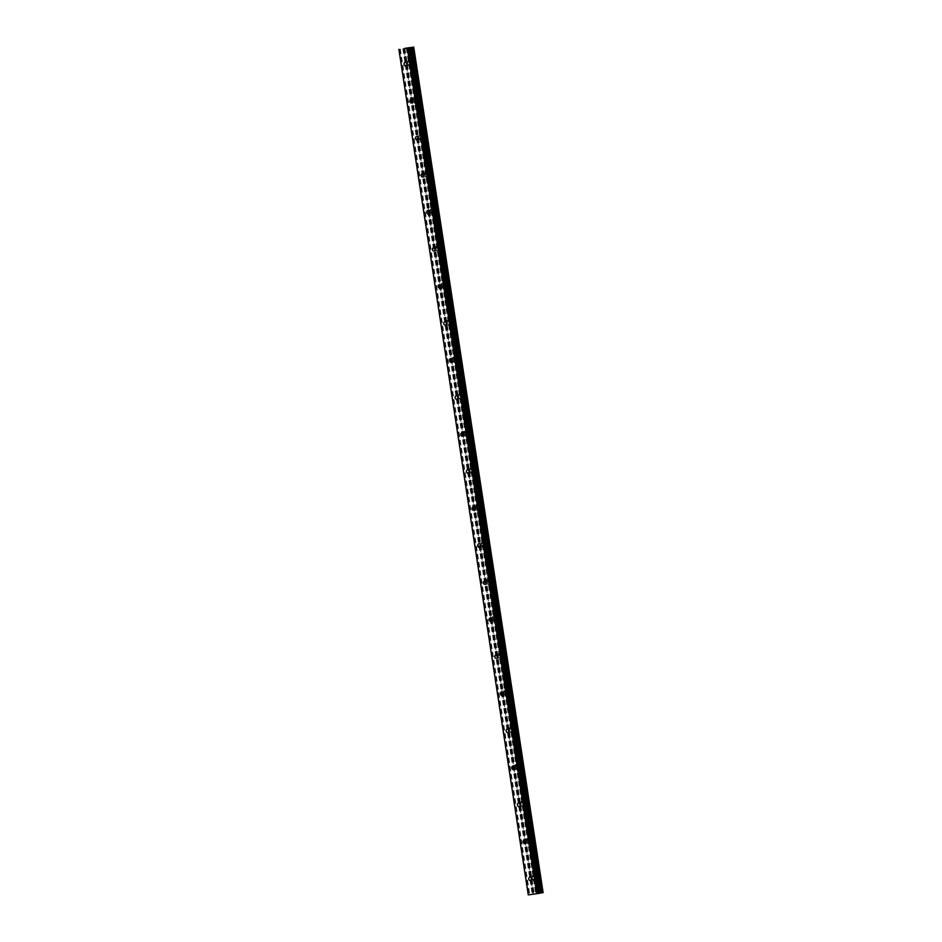 <?xml version="1.0" encoding="UTF-8"?>
<svg xmlns="http://www.w3.org/2000/svg" width="942" height="942" viewBox="0 0 942 942"><rect width="100%" height="100%" fill="white"/><g stroke="black" fill="none" stroke-linecap="round" stroke-linejoin="round"><path stroke-width="0.71" stroke-dasharray="4.71 3.53" d="M532.395 878.45A1.872 1.413 80.2 0 1 535.197 878.074A1.872 1.413 80.2 0 1 532.395 878.45M539.448 877.367A2.967 2.237 -99.8 0 0 536.728 874.741A2.967 2.237 -99.8 0 0 535.021 877.968A2.967 2.237 -99.8 0 0 537.741 880.593A2.967 2.237 -99.8 0 0 539.448 877.367A2.967 2.237 -99.8 0 0 536.728 874.741A2.967 2.237 -99.8 0 0 535.032 877.968A2.967 2.237 -99.8 0 0 537.741 880.593A2.967 2.237 -99.8 0 0 539.448 877.355M526.731 841.418A1.872 1.413 80.2 0 1 529.522 841.041A1.872 1.413 80.2 0 1 526.731 841.418M533.784 840.335A2.967 2.237 -99.8 0 0 531.064 837.709A2.967 2.237 -99.8 0 0 529.357 840.935A2.967 2.237 -99.8 0 0 532.077 843.561A2.967 2.237 -99.8 0 0 533.784 840.335A2.967 2.237 -99.8 0 0 531.064 837.709A2.967 2.237 -99.8 0 0 529.357 840.935A2.967 2.237 -99.8 0 0 532.077 843.561A2.967 2.237 -99.8 0 0 533.784 840.335M521.067 804.397A1.872 1.413 80.2 0 1 523.858 804.009A1.872 1.413 80.2 0 1 521.067 804.397M528.109 803.302A2.967 2.237 -99.8 0 0 525.4 800.676A2.967 2.237 -99.8 0 0 523.693 803.915A2.967 2.237 -99.8 0 0 526.413 806.529A2.967 2.237 -99.8 0 0 528.109 803.302A2.967 2.237 -99.8 0 0 525.4 800.676A2.967 2.237 -99.8 0 0 523.693 803.903A2.967 2.237 -99.8 0 0 526.413 806.529A2.967 2.237 -99.8 0 0 528.121 803.302M515.404 767.365A1.872 1.413 80.2 0 1 518.194 766.976A1.872 1.413 80.2 0 1 515.404 767.365M522.445 766.27A2.967 2.237 -99.8 0 0 519.725 763.656A2.967 2.237 -99.8 0 0 518.029 766.882A2.967 2.237 -99.8 0 0 520.738 769.496A2.967 2.237 -99.8 0 0 522.445 766.27A2.967 2.237 -99.8 0 0 519.737 763.656A2.967 2.237 -99.8 0 0 518.029 766.882A2.967 2.237 -99.8 0 0 520.749 769.496A2.967 2.237 -99.8 0 0 522.457 766.27M509.728 730.333A1.872 1.413 80.2 0 1 512.53 729.944A1.872 1.413 80.2 0 1 509.728 730.333M516.781 729.238A2.967 2.237 -99.8 0 0 514.061 726.623A2.967 2.237 -99.8 0 0 512.354 729.85A2.967 2.237 -99.8 0 0 515.074 732.464A2.967 2.237 -99.8 0 0 516.781 729.238A2.967 2.237 -99.8 0 0 514.073 726.623A2.967 2.237 -99.8 0 0 512.366 729.85A2.967 2.237 -99.8 0 0 515.086 732.464A2.967 2.237 -99.8 0 0 516.781 729.238M504.064 693.3A1.872 1.413 80.2 0 1 506.855 692.912A1.872 1.413 80.2 0 1 504.064 693.3M511.117 692.205A2.967 2.237 -99.8 0 0 508.397 689.591A2.967 2.237 -99.8 0 0 506.69 692.817A2.967 2.237 -99.8 0 0 509.41 695.432A2.967 2.237 -99.8 0 0 511.117 692.205A2.967 2.237 -99.8 0 0 508.397 689.591A2.967 2.237 -99.8 0 0 506.702 692.817A2.967 2.237 -99.8 0 0 509.41 695.432A2.967 2.237 -99.8 0 0 511.117 692.205M498.4 656.268A1.872 1.413 80.2 0 1 501.191 655.891A1.872 1.413 80.2 0 1 498.4 656.268M505.454 655.173A2.967 2.237 -99.8 0 0 502.734 652.559A2.967 2.237 -99.8 0 0 501.026 655.785A2.967 2.237 -99.8 0 0 503.746 658.411A2.967 2.237 -99.8 0 0 505.454 655.173A2.967 2.237 -99.8 0 0 502.734 652.559A2.967 2.237 -99.8 0 0 501.026 655.785A2.967 2.237 -99.8 0 0 503.746 658.399A2.967 2.237 -99.8 0 0 505.454 655.173M492.737 619.235A1.872 1.413 80.2 0 1 495.527 618.859A1.872 1.413 80.2 0 1 492.737 619.235M499.778 618.152A2.967 2.237 -99.8 0 0 497.07 615.526A2.967 2.237 -99.8 0 0 495.362 618.753A2.967 2.237 -99.8 0 0 498.082 621.379A2.967 2.237 -99.8 0 0 499.778 618.152A2.967 2.237 -99.8 0 0 497.07 615.526A2.967 2.237 -99.8 0 0 495.362 618.753A2.967 2.237 -99.8 0 0 498.082 621.379A2.967 2.237 -99.8 0 0 499.79 618.152M487.061 582.215A1.872 1.413 80.2 0 1 489.864 581.826A1.872 1.413 80.2 0 1 487.061 582.215M494.114 581.12A2.967 2.237 -99.8 0 0 491.394 578.494A2.967 2.237 -99.8 0 0 489.687 581.72A2.967 2.237 -99.8 0 0 492.407 584.346A2.967 2.237 -99.8 0 0 494.114 581.12A2.967 2.237 -99.8 0 0 491.406 578.494A2.967 2.237 -99.8 0 0 489.699 581.72A2.967 2.237 -99.8 0 0 492.419 584.346A2.967 2.237 -99.8 0 0 494.114 581.12M481.397 545.183A1.872 1.413 80.2 0 1 484.188 544.794A1.872 1.413 80.2 0 1 481.397 545.183M488.451 544.087A2.967 2.237 -99.8 0 0 485.731 541.473A2.967 2.237 -99.8 0 0 484.023 544.7A2.967 2.237 -99.8 0 0 486.743 547.314A2.967 2.237 -99.8 0 0 488.451 544.087A2.967 2.237 -99.8 0 0 485.731 541.462A2.967 2.237 -99.8 0 0 484.035 544.7A2.967 2.237 -99.8 0 0 486.743 547.314A2.967 2.237 -99.8 0 0 488.451 544.087M475.734 508.15A1.872 1.413 80.2 0 1 478.524 507.762A1.872 1.413 80.2 0 1 475.734 508.15M482.787 507.055A2.967 2.237 -99.8 0 0 480.067 504.441A2.967 2.237 -99.8 0 0 478.359 507.667A2.967 2.237 -99.8 0 0 481.079 510.281A2.967 2.237 -99.8 0 0 482.787 507.055A2.967 2.237 -99.8 0 0 480.067 504.441A2.967 2.237 -99.8 0 0 478.359 507.667A2.967 2.237 -99.8 0 0 481.079 510.281A2.967 2.237 -99.8 0 0 482.787 507.055M470.07 471.118A1.872 1.413 80.2 0 1 472.86 470.729A1.872 1.413 80.2 0 1 470.07 471.118M477.111 470.023A2.967 2.237 -99.8 0 0 474.403 467.409A2.967 2.237 -99.8 0 0 472.696 470.635A2.967 2.237 -99.8 0 0 475.416 473.249A2.967 2.237 -99.8 0 0 477.111 470.023A2.967 2.237 -99.8 0 0 474.403 467.409A2.967 2.237 -99.8 0 0 472.696 470.635A2.967 2.237 -99.8 0 0 475.416 473.249A2.967 2.237 -99.8 0 0 477.123 470.023M464.406 434.085A1.872 1.413 80.2 0 1 467.197 433.709A1.872 1.413 80.2 0 1 464.406 434.085M471.447 432.99A2.967 2.237 -99.8 0 0 468.727 430.376A2.967 2.237 -99.8 0 0 467.032 433.603A2.967 2.237 -99.8 0 0 469.74 436.217A2.967 2.237 -99.8 0 0 471.447 432.99A2.967 2.237 -99.8 0 0 468.739 430.376A2.967 2.237 -99.8 0 0 467.032 433.603A2.967 2.237 -99.8 0 0 469.752 436.217A2.967 2.237 -99.8 0 0 471.459 432.99M458.73 397.053A1.872 1.413 80.2 0 1 461.533 396.676A1.872 1.413 80.2 0 1 458.73 397.053M465.784 395.97A2.967 2.237 -99.8 0 0 463.064 393.344A2.967 2.237 -99.8 0 0 461.356 396.57A2.967 2.237 -99.8 0 0 464.076 399.196A2.967 2.237 -99.8 0 0 465.784 395.97M465.784 395.958A2.967 2.237 -99.8 0 0 463.064 393.344A2.967 2.237 -99.8 0 0 461.368 396.57A2.967 2.237 -99.8 0 0 464.088 399.196A2.967 2.237 -99.8 0 0 465.784 395.958M453.067 360.021A1.872 1.413 80.2 0 1 455.857 359.644A1.872 1.413 80.2 0 1 453.067 360.021M460.12 358.937A2.967 2.237 -99.8 0 0 457.4 356.312A2.967 2.237 -99.8 0 0 455.692 359.538A2.967 2.237 -99.8 0 0 458.413 362.164A2.967 2.237 -99.8 0 0 460.12 358.937A2.967 2.237 -99.8 0 0 457.4 356.312A2.967 2.237 -99.8 0 0 455.692 359.538A2.967 2.237 -99.8 0 0 458.413 362.164A2.967 2.237 -99.8 0 0 460.12 358.937M447.403 323A1.872 1.413 80.2 0 1 450.194 322.611A1.872 1.413 80.2 0 1 447.403 323M454.456 321.905A2.967 2.237 -99.8 0 0 451.736 319.279A2.967 2.237 -99.8 0 0 450.029 322.517A2.967 2.237 -99.8 0 0 452.749 325.131A2.967 2.237 -99.8 0 0 454.456 321.905A2.967 2.237 -99.8 0 0 451.736 319.279A2.967 2.237 -99.8 0 0 450.029 322.505A2.967 2.237 -99.8 0 0 452.749 325.131A2.967 2.237 -99.8 0 0 454.456 321.905M441.739 285.968A1.872 1.413 80.2 0 1 444.53 285.579A1.872 1.413 80.2 0 1 441.739 285.968M448.781 284.873A2.967 2.237 -99.8 0 0 446.061 282.259A2.967 2.237 -99.8 0 0 444.365 285.485A2.967 2.237 -99.8 0 0 447.073 288.099A2.967 2.237 -99.8 0 0 448.781 284.873A2.967 2.237 -99.8 0 0 446.072 282.259A2.967 2.237 -99.8 0 0 444.365 285.485A2.967 2.237 -99.8 0 0 447.085 288.099A2.967 2.237 -99.8 0 0 448.792 284.873M436.064 248.935A1.872 1.413 80.2 0 1 438.866 248.547A1.872 1.413 80.2 0 1 436.064 248.935M443.117 247.84A2.967 2.237 -99.8 0 0 440.397 245.226A2.967 2.237 -99.8 0 0 438.689 248.452A2.967 2.237 -99.8 0 0 441.409 251.067A2.967 2.237 -99.8 0 0 443.117 247.84A2.967 2.237 -99.8 0 0 440.409 245.226A2.967 2.237 -99.8 0 0 438.701 248.452A2.967 2.237 -99.8 0 0 441.421 251.067A2.967 2.237 -99.8 0 0 443.117 247.84M430.4 211.903A1.872 1.413 80.2 0 1 433.19 211.514A1.872 1.413 80.2 0 1 430.4 211.903M437.453 210.808A2.967 2.237 -99.8 0 0 434.733 208.194A2.967 2.237 -99.8 0 0 433.026 211.42A2.967 2.237 -99.8 0 0 435.746 214.034A2.967 2.237 -99.8 0 0 437.453 210.808A2.967 2.237 -99.8 0 0 434.733 208.194A2.967 2.237 -99.8 0 0 433.037 211.42A2.967 2.237 -99.8 0 0 435.746 214.034A2.967 2.237 -99.8 0 0 437.453 210.808M424.736 174.871A1.872 1.413 80.2 0 1 427.527 174.494A1.872 1.413 80.2 0 1 424.736 174.871M431.789 173.775A2.967 2.237 -99.8 0 0 429.069 171.161A2.967 2.237 -99.8 0 0 427.362 174.388A2.967 2.237 -99.8 0 0 430.082 177.014A2.967 2.237 -99.8 0 0 431.789 173.775A2.967 2.237 -99.8 0 0 429.069 171.161A2.967 2.237 -99.8 0 0 427.362 174.388A2.967 2.237 -99.8 0 0 430.082 177.002A2.967 2.237 -99.8 0 0 431.789 173.775M419.072 137.838A1.872 1.413 80.2 0 1 421.863 137.461A1.872 1.413 80.2 0 1 419.072 137.838M426.114 136.755A2.967 2.237 -99.8 0 0 423.405 134.129A2.967 2.237 -99.8 0 0 421.698 137.355A2.967 2.237 -99.8 0 0 424.418 139.981A2.967 2.237 -99.8 0 0 426.114 136.755A2.967 2.237 -99.8 0 0 423.405 134.129A2.967 2.237 -99.8 0 0 421.698 137.355A2.967 2.237 -99.8 0 0 424.418 139.981A2.967 2.237 -99.8 0 0 426.125 136.755M413.397 100.818A1.872 1.413 80.2 0 1 416.199 100.429A1.872 1.413 80.2 0 1 413.397 100.818M420.45 99.722A2.967 2.237 -99.8 0 0 417.73 97.097A2.967 2.237 -99.8 0 0 416.034 100.323A2.967 2.237 -99.8 0 0 418.743 102.949A2.967 2.237 -99.8 0 0 420.45 99.722A2.967 2.237 -99.8 0 0 417.742 97.097A2.967 2.237 -99.8 0 0 416.034 100.323A2.967 2.237 -99.8 0 0 418.754 102.949A2.967 2.237 -99.8 0 0 420.45 99.722M407.733 63.785A1.872 1.413 80.2 0 1 410.524 63.397A1.872 1.413 80.2 0 1 407.733 63.785M414.786 62.69A2.967 2.237 -99.8 0 0 412.066 60.076A2.967 2.237 -99.8 0 0 410.359 63.302A2.967 2.237 -99.8 0 0 413.079 65.916A2.967 2.237 -99.8 0 0 414.786 62.69A2.967 2.237 -99.8 0 0 412.066 60.064A2.967 2.237 -99.8 0 0 410.371 63.302A2.967 2.237 -99.8 0 0 413.079 65.916A2.967 2.237 -99.8 0 0 414.786 62.69M406.92 63.891A2.967 2.237 80.2 0 1 408.628 60.665A2.967 2.237 80.2 0 1 411.348 63.291A2.967 2.237 80.2 0 1 409.64 66.517A2.967 2.237 80.2 0 1 406.92 63.891M409.994 63.361A2.967 2.237 80.2 0 1 411.701 60.135A2.967 2.237 80.2 0 1 414.421 62.749A2.967 2.237 80.2 0 1 412.714 65.975A2.967 2.237 80.2 0 1 409.994 63.361M412.584 100.924A2.967 2.237 80.2 0 1 414.292 97.697A2.967 2.237 80.2 0 1 417.012 100.311A2.967 2.237 80.2 0 1 415.304 103.538A2.967 2.237 80.2 0 1 412.584 100.924M415.669 100.394A2.967 2.237 80.2 0 1 417.365 97.167A2.967 2.237 80.2 0 1 420.085 99.781A2.967 2.237 80.2 0 1 418.378 103.008A2.967 2.237 80.2 0 1 415.669 100.394M418.26 137.956A2.967 2.237 80.2 0 1 419.955 134.73A2.967 2.237 80.2 0 1 422.675 137.344A2.967 2.237 80.2 0 1 420.968 140.57A2.967 2.237 80.2 0 1 418.26 137.956M421.333 137.426A2.967 2.237 80.2 0 1 423.04 134.2A2.967 2.237 80.2 0 1 425.749 136.814A2.967 2.237 80.2 0 1 424.053 140.04A2.967 2.237 80.2 0 1 421.333 137.426M423.924 174.988A2.967 2.237 80.2 0 1 425.631 171.762A2.967 2.237 80.2 0 1 428.339 174.376A2.967 2.237 80.2 0 1 426.644 177.602A2.967 2.237 80.2 0 1 423.924 174.988M426.997 174.458A2.967 2.237 80.2 0 1 428.704 171.22A2.967 2.237 80.2 0 1 431.424 173.846A2.967 2.237 80.2 0 1 429.717 177.072A2.967 2.237 80.2 0 1 426.997 174.458M429.587 212.021A2.967 2.237 80.2 0 1 431.295 208.794A2.967 2.237 80.2 0 1 434.015 211.408A2.967 2.237 80.2 0 1 432.307 214.635A2.967 2.237 80.2 0 1 429.587 212.021M432.661 211.479A2.967 2.237 80.2 0 1 434.368 208.253A2.967 2.237 80.2 0 1 437.088 210.878A2.967 2.237 80.2 0 1 435.381 214.105A2.967 2.237 80.2 0 1 432.661 211.479M435.251 249.041A2.967 2.237 80.2 0 1 436.958 245.815A2.967 2.237 80.2 0 1 439.678 248.441A2.967 2.237 80.2 0 1 437.971 251.667A2.967 2.237 80.2 0 1 435.251 249.041M438.324 248.511A2.967 2.237 80.2 0 1 440.032 245.285A2.967 2.237 80.2 0 1 442.752 247.911A2.967 2.237 80.2 0 1 441.044 251.137A2.967 2.237 80.2 0 1 438.324 248.511M440.915 286.074A2.967 2.237 80.2 0 1 442.622 282.847A2.967 2.237 80.2 0 1 445.342 285.473A2.967 2.237 80.2 0 1 443.635 288.699A2.967 2.237 80.2 0 1 440.915 286.074M444 285.544A2.967 2.237 80.2 0 1 445.696 282.317A2.967 2.237 80.2 0 1 448.416 284.931A2.967 2.237 80.2 0 1 446.708 288.158A2.967 2.237 80.2 0 1 444 285.544M446.59 323.106A2.967 2.237 80.2 0 1 448.286 319.88A2.967 2.237 80.2 0 1 451.006 322.494A2.967 2.237 80.2 0 1 449.299 325.732A2.967 2.237 80.2 0 1 446.59 323.106M449.664 322.576A2.967 2.237 80.2 0 1 451.371 319.35A2.967 2.237 80.2 0 1 454.091 321.964A2.967 2.237 80.2 0 1 452.384 325.19A2.967 2.237 80.2 0 1 449.664 322.576M452.254 360.138A2.967 2.237 80.2 0 1 453.962 356.912A2.967 2.237 80.2 0 1 456.682 359.526A2.967 2.237 80.2 0 1 454.974 362.752A2.967 2.237 80.2 0 1 452.254 360.138M455.327 359.608A2.967 2.237 80.2 0 1 457.035 356.382A2.967 2.237 80.2 0 1 459.755 358.996A2.967 2.237 80.2 0 1 458.048 362.223A2.967 2.237 80.2 0 1 455.327 359.608M457.918 397.171A2.967 2.237 80.2 0 1 459.625 393.944A2.967 2.237 80.2 0 1 462.345 396.558A2.967 2.237 80.2 0 1 460.638 399.785A2.967 2.237 80.2 0 1 457.918 397.171M460.991 396.641A2.967 2.237 80.2 0 1 462.699 393.415A2.967 2.237 80.2 0 1 465.419 396.029A2.967 2.237 80.2 0 1 463.711 399.255A2.967 2.237 80.2 0 1 460.991 396.641M463.582 434.203A2.967 2.237 80.2 0 1 465.289 430.977A2.967 2.237 80.2 0 1 468.009 433.591A2.967 2.237 80.2 0 1 466.302 436.817A2.967 2.237 80.2 0 1 463.582 434.203M466.667 433.661A2.967 2.237 80.2 0 1 468.362 430.435A2.967 2.237 80.2 0 1 471.082 433.061A2.967 2.237 80.2 0 1 469.375 436.287A2.967 2.237 80.2 0 1 466.667 433.661M469.257 471.236A2.967 2.237 80.2 0 1 470.953 467.997A2.967 2.237 80.2 0 1 473.673 470.623A2.967 2.237 80.2 0 1 471.966 473.85A2.967 2.237 80.2 0 1 469.257 471.236M472.331 470.694A2.967 2.237 80.2 0 1 474.038 467.467A2.967 2.237 80.2 0 1 476.746 470.093A2.967 2.237 80.2 0 1 475.051 473.32A2.967 2.237 80.2 0 1 472.331 470.694M474.921 508.256A2.967 2.237 80.2 0 1 476.628 505.03A2.967 2.237 80.2 0 1 479.337 507.656A2.967 2.237 80.2 0 1 477.641 510.882A2.967 2.237 80.2 0 1 474.921 508.256M477.994 507.726A2.967 2.237 80.2 0 1 479.702 504.5A2.967 2.237 80.2 0 1 482.422 507.114A2.967 2.237 80.2 0 1 480.714 510.34A2.967 2.237 80.2 0 1 477.994 507.726M480.585 545.288A2.967 2.237 80.2 0 1 482.292 542.062A2.967 2.237 80.2 0 1 485.012 544.688A2.967 2.237 80.2 0 1 483.305 547.914A2.967 2.237 80.2 0 1 480.585 545.288M483.658 544.759A2.967 2.237 80.2 0 1 485.365 541.532A2.967 2.237 80.2 0 1 488.086 544.146A2.967 2.237 80.2 0 1 486.378 547.373A2.967 2.237 80.2 0 1 483.658 544.759M486.249 582.321A2.967 2.237 80.2 0 1 487.956 579.095A2.967 2.237 80.2 0 1 490.676 581.709A2.967 2.237 80.2 0 1 488.969 584.935A2.967 2.237 80.2 0 1 486.249 582.321M489.334 581.791A2.967 2.237 80.2 0 1 491.029 578.565A2.967 2.237 80.2 0 1 493.749 581.179A2.967 2.237 80.2 0 1 492.042 584.405A2.967 2.237 80.2 0 1 489.334 581.791M491.912 619.353A2.967 2.237 80.2 0 1 493.62 616.127A2.967 2.237 80.2 0 1 496.34 618.741A2.967 2.237 80.2 0 1 494.632 621.967A2.967 2.237 80.2 0 1 491.912 619.353M494.997 618.823A2.967 2.237 80.2 0 1 496.705 615.597A2.967 2.237 80.2 0 1 499.413 618.211A2.967 2.237 80.2 0 1 497.717 621.437A2.967 2.237 80.2 0 1 494.997 618.823M497.588 656.386A2.967 2.237 80.2 0 1 499.295 653.159A2.967 2.237 80.2 0 1 502.004 655.773A2.967 2.237 80.2 0 1 500.308 659A2.967 2.237 80.2 0 1 497.588 656.386M500.661 655.856A2.967 2.237 80.2 0 1 502.369 652.618A2.967 2.237 80.2 0 1 505.089 655.243A2.967 2.237 80.2 0 1 503.381 658.47A2.967 2.237 80.2 0 1 500.661 655.856M503.252 693.418A2.967 2.237 80.2 0 1 504.959 690.192A2.967 2.237 80.2 0 1 507.679 692.806A2.967 2.237 80.2 0 1 505.972 696.032A2.967 2.237 80.2 0 1 503.252 693.418M506.325 692.876A2.967 2.237 80.2 0 1 508.032 689.65A2.967 2.237 80.2 0 1 510.752 692.276A2.967 2.237 80.2 0 1 509.045 695.502A2.967 2.237 80.2 0 1 506.325 692.876M508.916 730.439A2.967 2.237 80.2 0 1 510.623 727.212A2.967 2.237 80.2 0 1 513.343 729.838A2.967 2.237 80.2 0 1 511.636 733.064A2.967 2.237 80.2 0 1 508.916 730.439M511.989 729.909A2.967 2.237 80.2 0 1 513.696 726.682A2.967 2.237 80.2 0 1 516.416 729.308A2.967 2.237 80.2 0 1 514.709 732.535A2.967 2.237 80.2 0 1 511.989 729.909M514.579 767.471A2.967 2.237 80.2 0 1 516.287 764.245A2.967 2.237 80.2 0 1 519.007 766.87A2.967 2.237 80.2 0 1 517.299 770.097A2.967 2.237 80.2 0 1 514.579 767.471M517.664 766.941A2.967 2.237 80.2 0 1 519.36 763.715A2.967 2.237 80.2 0 1 522.08 766.329A2.967 2.237 80.2 0 1 520.373 769.555A2.967 2.237 80.2 0 1 517.664 766.941M520.255 804.503A2.967 2.237 80.2 0 1 521.95 801.277A2.967 2.237 80.2 0 1 524.67 803.891A2.967 2.237 80.2 0 1 522.963 807.129A2.967 2.237 80.2 0 1 520.255 804.503M523.328 803.973A2.967 2.237 80.2 0 1 525.035 800.747A2.967 2.237 80.2 0 1 527.755 803.361A2.967 2.237 80.2 0 1 526.048 806.587A2.967 2.237 80.2 0 1 523.328 803.973M525.919 841.536A2.967 2.237 80.2 0 1 527.626 838.309A2.967 2.237 80.2 0 1 530.346 840.923A2.967 2.237 80.2 0 1 528.639 844.15A2.967 2.237 80.2 0 1 525.919 841.536M528.992 841.006A2.967 2.237 80.2 0 1 530.699 837.779A2.967 2.237 80.2 0 1 533.419 840.394A2.967 2.237 80.2 0 1 531.712 843.62A2.967 2.237 80.2 0 1 528.992 841.006M531.582 878.568A2.967 2.237 80.2 0 1 533.29 875.342A2.967 2.237 80.2 0 1 536.01 877.956A2.967 2.237 80.2 0 1 534.302 881.182A2.967 2.237 80.2 0 1 531.582 878.568M534.656 878.038A2.967 2.237 80.2 0 1 536.363 874.812A2.967 2.237 80.2 0 1 539.083 877.426A2.967 2.237 80.2 0 1 537.376 880.652A2.967 2.237 80.2 0 1 534.656 878.038M406.179 48.219L404.883 48.454M407.462 48.054L408.251 47.948L407.462 48.054M406.461 48.23L408.392 47.924M406.567 48.219L408.333 47.936M537.741 893.452L536.928 893.569L537.741 893.452M534.491 893.946L535.821 893.722L534.491 893.946M413.738 47.112L543.11 892.651L528.262 894.888M404.036 48.525L533.408 894.04M533.231 894.029L403.859 48.56L533.266 894.088M413.62 47.124L542.969 892.627M409.417 47.865L538.8 893.393M413.573 47.135L542.957 892.639M406.85 48.03L536.233 893.558M406.497 48.077L535.88 893.617M406.261 48.113L535.645 893.652M409.24 47.842L538.624 893.381L409.24 47.842M413.668 47.124L543.051 892.651M404.895 48.325L534.279 893.864M404.719 48.36L534.102 893.887M404.565 48.383L533.949 893.911M404.353 48.419L533.737 893.946M403.93 48.489L533.313 894.017L403.93 48.537M403.247 48.666L532.63 894.193M402.823 48.725L532.206 894.264M400.374 49.102L529.757 894.641M399.95 49.172L529.333 894.712M529.828 877.049L533.478 876.413M524.164 840.017L527.814 839.381M518.5 802.984L522.139 802.36M512.825 765.952L516.475 765.328M507.161 728.931L510.811 728.296M501.497 691.899L505.147 691.263M495.833 654.867L499.472 654.231M490.158 617.834L493.808 617.198M484.494 580.802L488.144 580.166M478.83 543.769L482.481 543.145M473.167 506.737L476.805 506.113M467.491 469.717L471.141 469.081M461.827 432.684L465.478 432.048M456.163 395.652L459.814 395.016M450.5 358.619L454.15 357.984M444.836 321.587L448.474 320.963M439.16 284.555L442.811 283.931M433.497 247.534L437.147 246.898M427.833 210.502L431.483 209.866M422.169 173.469L425.808 172.833M416.494 136.437L420.144 135.801M410.83 99.405L414.48 98.769M405.166 62.372L408.816 61.748M408.628 60.665L411.701 60.135M414.292 97.697L417.365 97.167M419.955 134.73L423.04 134.2M425.631 171.762L428.704 171.22M431.295 208.794L434.368 208.253M436.958 245.815L440.032 245.285M442.622 282.847L445.696 282.317M448.286 319.88L451.371 319.35M453.962 356.912L457.035 356.382M459.625 393.944L462.699 393.415M465.289 430.977L468.362 430.435M470.953 467.997L474.038 467.467M476.628 505.03L479.702 504.5M482.292 542.062L485.365 541.532M487.956 579.095L491.029 578.565M493.62 616.127L496.705 615.597M499.295 653.159L502.369 652.618M504.959 690.192L508.032 689.65M510.623 727.212L513.696 726.682M516.287 764.245L519.36 763.715M521.95 801.277L525.035 800.747M527.626 838.309L530.699 837.779M533.29 875.342L536.363 874.812M534.302 881.182L537.376 880.652M528.639 844.15L531.712 843.62M522.963 807.129L526.048 806.587M517.299 770.097L520.373 769.555M511.636 733.064L514.709 732.535M505.972 696.032L509.045 695.502M500.308 659L503.381 658.47M494.632 621.967L497.717 621.437M488.969 584.935L492.042 584.405M483.305 547.914L486.378 547.373M477.641 510.882L480.714 510.34M471.966 473.85L475.051 473.32M466.302 436.817L469.375 436.287M460.638 399.785L463.711 399.255M454.974 362.752L458.048 362.223M449.299 325.732L452.384 325.19M443.635 288.699L446.708 288.158M437.971 251.667L441.044 251.137M432.307 214.635L435.381 214.105M426.644 177.602L429.717 177.072M420.968 140.57L424.053 140.04M415.304 103.538L418.378 103.008M409.64 66.517L412.714 65.975M405.802 66.07L409.452 65.434M411.466 103.102L415.116 102.466M417.141 140.134L420.78 139.498M422.805 177.155L426.455 176.531M428.469 214.187L432.119 213.563M434.132 251.22L437.783 250.584M439.808 288.252L443.447 287.616M445.472 325.284L449.122 324.649M451.136 362.317L454.786 361.681M456.799 399.337L460.45 398.713M462.475 436.37L466.113 435.746M468.139 473.402L471.789 472.766M473.802 510.434L477.453 509.799M479.466 547.467L483.116 546.831M485.13 584.499L488.78 583.863M490.806 621.532L494.444 620.896M496.469 658.552L500.12 657.928M502.133 695.585L505.783 694.961M507.797 732.617L511.447 731.981M513.472 769.649L517.111 769.013M519.136 806.682L522.786 806.046M524.8 843.714L528.45 843.078M530.464 880.735L534.114 880.111M413.408 47.147L542.792 892.675M404.189 48.466L533.572 894.005"/><path stroke-width="1.41" d="M528.756 879.086A1.872 1.413 80.2 0 1 531.547 878.698A1.872 1.413 80.2 0 1 528.756 879.086M523.081 842.054A1.872 1.413 80.2 0 1 525.883 841.677A1.872 1.413 80.2 0 1 523.081 842.054M517.417 805.021A1.872 1.413 80.2 0 1 520.208 804.645A1.872 1.413 80.2 0 1 517.417 805.021M511.753 767.989A1.872 1.413 80.2 0 1 514.544 767.612A1.872 1.413 80.2 0 1 511.753 767.989M506.089 730.968A1.872 1.413 80.2 0 1 508.88 730.58A1.872 1.413 80.2 0 1 506.089 730.968M500.414 693.936A1.872 1.413 80.2 0 1 503.216 693.548A1.872 1.413 80.2 0 1 500.414 693.936M494.75 656.904A1.872 1.413 80.2 0 1 497.541 656.515A1.872 1.413 80.2 0 1 494.75 656.904M489.086 619.871A1.872 1.413 80.2 0 1 491.877 619.483A1.872 1.413 80.2 0 1 489.086 619.871M483.423 582.839A1.872 1.413 80.2 0 1 486.213 582.462A1.872 1.413 80.2 0 1 483.423 582.839M477.747 545.807A1.872 1.413 80.2 0 1 480.55 545.43A1.872 1.413 80.2 0 1 477.747 545.807M472.083 508.786A1.872 1.413 80.2 0 1 474.874 508.397A1.872 1.413 80.2 0 1 472.083 508.786M466.42 471.754A1.872 1.413 80.2 0 1 469.21 471.365A1.872 1.413 80.2 0 1 466.42 471.754M460.756 434.721A1.872 1.413 80.2 0 1 463.546 434.333A1.872 1.413 80.2 0 1 460.756 434.721M455.092 397.689A1.872 1.413 80.2 0 1 457.883 397.3A1.872 1.413 80.2 0 1 455.092 397.689M449.416 360.656A1.872 1.413 80.2 0 1 452.219 360.268A1.872 1.413 80.2 0 1 449.416 360.656M443.753 323.624A1.872 1.413 80.2 0 1 446.543 323.247A1.872 1.413 80.2 0 1 443.753 323.624M438.089 286.592A1.872 1.413 80.2 0 1 440.88 286.215A1.872 1.413 80.2 0 1 438.089 286.592M432.425 249.571A1.872 1.413 80.2 0 1 435.216 249.183A1.872 1.413 80.2 0 1 432.425 249.571M426.75 212.539A1.872 1.413 80.2 0 1 429.552 212.15A1.872 1.413 80.2 0 1 426.75 212.539M421.086 175.506A1.872 1.413 80.2 0 1 423.876 175.118A1.872 1.413 80.2 0 1 421.086 175.506M415.422 138.474A1.872 1.413 80.2 0 1 418.213 138.085A1.872 1.413 80.2 0 1 415.422 138.474M409.758 101.442A1.872 1.413 80.2 0 1 412.549 101.065A1.872 1.413 80.2 0 1 409.758 101.442M404.083 64.409A1.872 1.413 80.2 0 1 406.885 64.032A1.872 1.413 80.2 0 1 404.083 64.409M406.179 48.219L404.883 48.454M407.38 48.066L406.249 48.266L407.38 48.066M543.122 892.651L413.738 47.112L404.895 48.325L411.089 47.536L540.472 893.075L543.122 892.651L413.738 47.112L543.051 892.663M409.393 47.818L538.647 893.428L409.24 47.842M413.668 47.135L411.089 47.536M398.878 49.361L528.262 894.888L538.647 893.428M538.789 893.346L540.472 893.075M408.18 48.077L537.564 893.617M407.309 48.219L536.705 893.746M411.324 47.5L540.708 893.028M398.937 49.373L528.321 894.9M410.029 47.701L539.413 893.24M410.453 47.642L539.837 893.169M412.714 47.288L542.097 892.816M412.879 47.265L542.274 892.792M413.032 47.241L542.415 892.769M413.232 47.206L542.627 892.733M409.417 47.865L538.8 893.393"/></g></svg>
